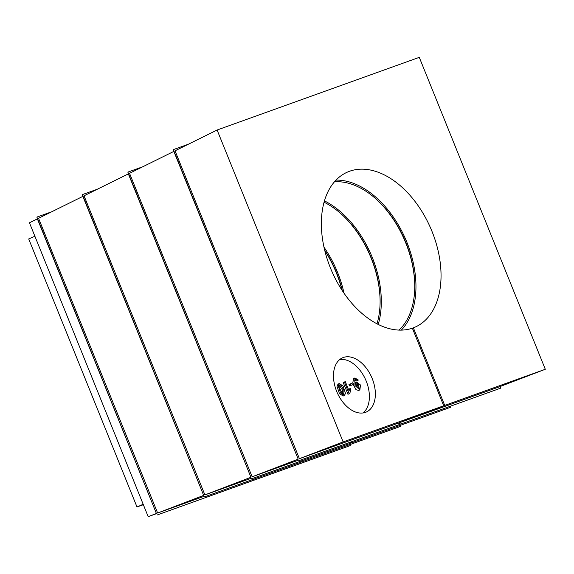 <?xml version="1.0" encoding="UTF-8"?>
<svg xmlns="http://www.w3.org/2000/svg" width="574" height="574" viewBox="0 0 574 574"><rect width="100%" height="100%" fill="white"/><g stroke="black" fill="none" stroke-linecap="round" stroke-linejoin="round"><path stroke-width="0.86" d="M344.386 395.479L343.187 396.003L339.421 393.577L336.974 386.173L338.1 384.078L339.291 383.561L343.058 385.972L345.505 393.377L344.386 395.479L340.619 393.061L338.165 385.656L339.291 383.561M339.794 359.489A29.597 18.87 -113.5 0 1 366.226 381.136A29.597 18.87 -113.5 0 1 363.069 412.95M357.494 380.497L355.406 379.127L354.653 380.784L355.543 384.286L356.641 382.126L360.494 385.003L359.876 389.911L354.947 385.448L354.883 377.957L358.341 380.067L356.296 381.014L354.89 379.579M355.048 382.908L356.641 382.126M359.876 389.911L358.685 390.435L356.024 389.71L353.197 384.523M352.73 382.994L353.692 378.474L354.883 377.957M352.393 384.874L349.53 385.9L348.942 384.451L352.996 382.901L353.584 384.35L352.393 384.874M350.205 388.404L350.771 389.803L349.76 393.556L347.959 394.295L343.187 382.478L345.311 381.624L349.028 390.815L350.205 388.404L348.54 389.603M301.716 461.245L302.254 461.051M350.398 442.619L350.929 442.425M399.074 423.999L399.612 423.806M398.815 423.347L400.329 424.215L399.698 422.643L498.957 386.969L545.3 369.276L444.721 405.423L399.698 422.643M499.968 386.589L500.607 388.175L400.329 424.215M350.441 442.145L351.647 442.834L351.252 441.851M450.109 406.32L450.511 407.31L351.647 442.834M301.759 460.764L302.964 461.46L302.57 460.477M400.013 425.456L400.408 426.439L302.964 461.46M253.077 479.39L254.289 480.086L253.887 479.096M349.91 444.592L350.305 445.575L254.289 480.086M82.864 196.38L203.67 495.384L157.635 513.027L38.551 218.292L82.864 196.38L82.391 194.6L97.336 189.226M157.635 513.027L204.193 496.295M128.354 173.893L84.041 195.799L204.896 494.91L250.931 477.267L128.354 173.893L127.887 172.107L142.833 166.733M204.896 494.91L251.455 478.178M173.85 151.4L298.193 459.157L252.151 476.8L129.537 173.305L173.85 151.4L173.377 149.613L188.322 144.239M252.151 476.8L298.717 460.068M298.193 459.157L173.377 149.613M444.721 405.423L413.373 327.826A84.572 53.906 -113.5 0 0 414.966 327.18A84.572 53.906 -113.5 0 0 430.629 228.122A84.572 53.906 -113.5 0 0 347.442 172.1A84.572 53.906 -113.5 0 0 330.918 269.149A84.572 53.906 -113.5 0 0 412.362 328.192L443.709 405.782L343.13 441.93L217.108 130.011L175.027 150.819L299.413 458.683L398.679 423.009L399.31 424.581L299.032 460.621M372.196 378.531A29.597 18.87 66.5 0 0 342.606 357.781A29.597 18.87 66.5 0 0 337.125 392.451A29.597 18.87 66.5 0 0 366.241 412.06A29.597 18.87 66.5 0 0 372.196 378.531M217.108 130.011L419.278 57.35L545.3 369.276M443.709 405.782L398.679 423.009M299.413 458.683L343.13 441.93M250.931 477.267L127.887 172.107M350.233 442.217L350.635 443.2L251.771 478.73M203.67 495.384L82.391 194.6M301.551 460.843L301.953 461.826L204.509 496.847M156.501 513.658L148.178 516.65L156.408 513.493L37.375 218.873L36.901 217.087L51.847 211.72M156.408 513.493L36.901 217.087M252.876 479.462L253.27 480.445L157.247 514.957M143.349 504.69L136.992 506.971L28.7 238.935L34.885 236.244M136.992 506.971L143.184 504.273M148.178 516.65L29.453 222.791L37.375 218.873M413.373 327.826L412.383 328.256M335.998 180.107A84.572 53.906 -113.5 0 1 405.538 239.049A84.572 53.906 -113.5 0 1 401.312 330.107M324.432 200.878A84.572 53.906 -113.5 0 1 378.23 324.425M377.218 200.082A84.572 53.906 -113.5 0 1 414.772 286.326M334.448 181.807A82.878 52.83 -113.5 0 1 377.592 200.426A82.878 52.83 -113.5 0 1 414.772 285.809A82.878 52.83 -113.5 0 1 399.016 330.086M376.989 323.793A82.878 52.83 66.5 0 0 380.117 300.898A82.878 52.83 66.5 0 0 342.943 215.515A82.878 52.83 66.5 0 0 324.052 202.213M342.563 215.171A84.572 53.906 -113.5 0 1 380.117 301.415M323.987 247.179A84.572 53.906 -113.5 0 1 344.027 293.206M342.312 290.659A82.878 52.83 66.5 0 0 324.676 250.171M324.812 250.709A84.572 53.906 -113.5 0 1 342.004 290.2M358.535 388.835L357.193 384.271L355.83 383.949M358.391 383.748L356.942 383.461L356.669 386.776L359.238 388.785L358.391 383.748L357.193 384.271M353.584 384.35L349.53 385.9M350.728 385.384L350.14 383.927M349.76 393.556L347.959 394.295M349.15 393.771L344.378 381.961M343.137 394.345L342.283 389.789L339.349 385.211M340.934 384.903L339.83 384.724L339.801 388.698L342.735 394.137L343.862 394.309L343.862 390.306L340.934 384.903L339.743 385.419M338.165 385.656L336.974 386.173"/></g></svg>
